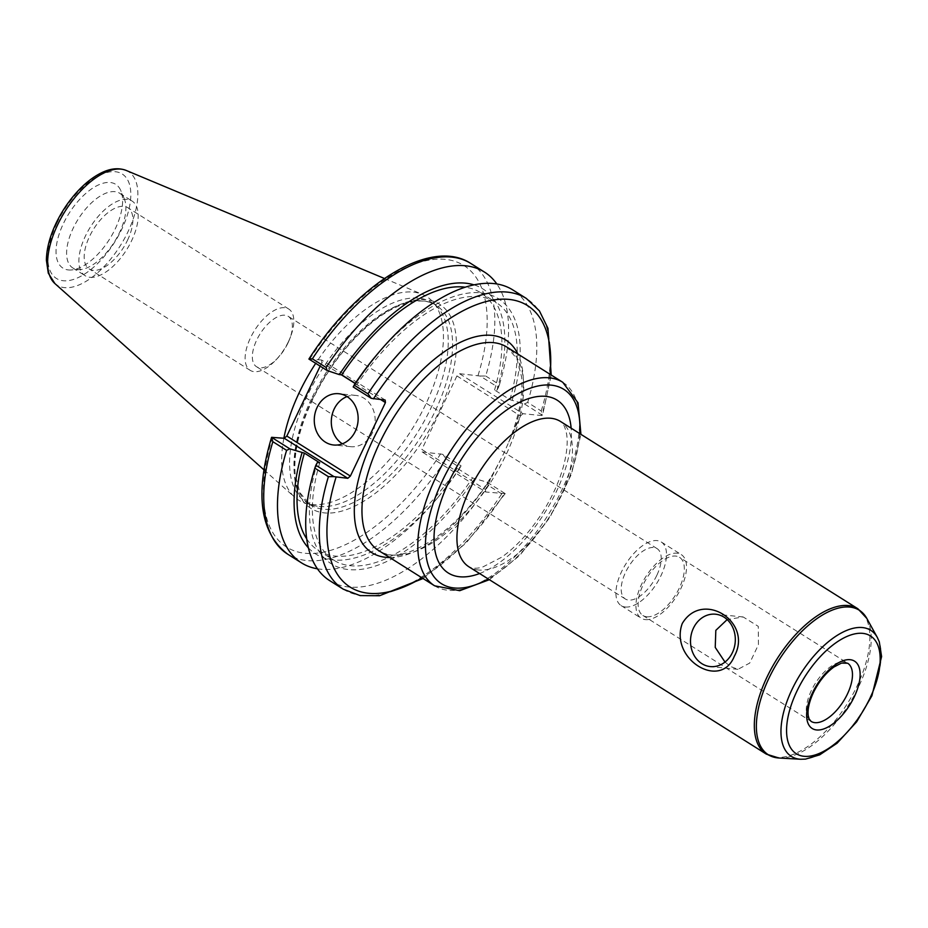 <?xml version="1.0" encoding="UTF-8"?>
<svg xmlns="http://www.w3.org/2000/svg" width="928" height="928" viewBox="0 0 928 928"><rect width="100%" height="100%" fill="white"/><g stroke="black" fill="none" stroke-linecap="round" stroke-linejoin="round"><path stroke-width="0.7" stroke-dasharray="4.64 3.48" d="M725 662.07L730.638 666.501L737.934 669.332L749.708 663.079L758.443 644.647L758.269 626.342L743.131 616.946L727.169 619.591M646.758 616.76A34.359 16.669 122.2 0 0 677.405 591.786A34.359 16.669 122.2 0 0 679.54 557.345A34.359 16.669 122.2 0 0 647.129 577.529A34.359 16.669 122.2 0 0 642.918 615.484A34.359 16.669 122.2 0 0 646.758 616.76M456.924 375.933L421.869 449.43L485.425 489.462L503.834 453.258L520.48 415.953L456.924 375.933L459.476 373.682L523.032 413.714L541.592 415.547L542.567 415.222L551.209 375.016M656.815 575.348A29.754 14.43 -57.8 0 1 625.356 598.989A29.754 14.43 -57.8 0 1 628.998 566.115A29.754 14.43 -57.8 0 1 657.07 548.622A29.754 14.43 -57.8 0 1 656.815 575.348M287.958 343.047A29.754 14.43 122.2 0 0 289.722 338.929A29.754 14.43 122.2 0 0 288.214 316.32A29.754 14.43 122.2 0 0 260.142 333.813A29.754 14.43 122.2 0 0 256.488 366.688A29.754 14.43 122.2 0 0 277.53 358.278A29.754 14.43 122.2 0 0 287.958 343.047M645.389 619.626A37.607 18.235 122.2 0 0 678.925 592.296A37.607 18.235 122.2 0 0 681.268 554.596A37.607 18.235 122.2 0 0 645.795 576.694A37.607 18.235 122.2 0 0 641.19 618.234A37.607 18.235 122.2 0 0 645.389 619.626M625.368 607.016A37.607 18.235 122.2 0 0 658.915 579.687A37.607 18.235 122.2 0 0 661.246 541.987A37.607 18.235 122.2 0 0 625.774 564.085A37.607 18.235 122.2 0 0 621.168 605.624A37.607 18.235 122.2 0 0 625.368 607.016M288.469 341.574A36.215 17.562 -57.8 0 1 275.778 360.11A36.215 17.562 -57.8 0 1 250.189 370.342A36.215 17.562 -57.8 0 1 254.62 330.333A36.215 17.562 -57.8 0 1 288.782 309.059A36.215 17.562 -57.8 0 1 290.615 336.562A36.215 17.562 -57.8 0 1 288.469 341.574M127.53 240.213A36.215 17.562 122.2 0 0 127.832 207.698A36.215 17.562 122.2 0 0 93.67 228.972A36.215 17.562 122.2 0 0 89.239 268.981A36.215 17.562 122.2 0 0 127.53 240.213M320.16 366.142L321.877 362.535L341.353 374.808M385.155 400.038L321.598 360.006L321.877 362.535M321.598 360.006L308.908 359.055M524.424 403.924L527.684 402.427L541.244 410.976L542.532 415.338L524.424 403.924L509.89 399.655L494.554 390.004L496.944 390.236L498.417 387.556L480.136 376.037L459.476 373.682M343.279 589.187A171.784 83.323 122.2 0 0 501.712 493.858L505.203 493.615L485.704 491.991L422.147 451.959L421.869 449.43M422.147 451.959L442.795 454.314L461.088 465.833L459.615 468.512L457.214 468.28L472.549 477.932L487.084 482.2L505.203 493.615L504.252 493.824A166.367 80.701 -57.8 0 1 421.938 577.819M319.22 506.491A117.949 57.211 122.2 0 0 420.059 428.365A117.949 57.211 122.2 0 0 438.271 308.154A117.949 57.211 122.2 0 0 431.775 302.516A117.949 57.211 122.2 0 0 320.496 371.826A117.949 57.211 122.2 0 0 306.054 502.118A117.949 57.211 122.2 0 0 313.954 505.54A117.949 57.211 122.2 0 0 319.22 506.491M523.032 413.714L520.48 415.953M485.425 489.462L485.704 491.991M442.795 454.314L446.171 458.873A171.784 83.323 -57.8 0 1 287.738 554.202M317.446 568.806A171.784 83.323 122.2 0 0 435.371 500.482A171.784 83.323 122.2 0 0 459.905 467.538L446.171 458.873M461.088 465.833L459.905 467.538M470.821 263.482A171.784 83.323 -57.8 0 1 485.704 375.991L480.136 376.037M485.704 375.991L499.45 384.644L498.417 387.556M68.463 269.955A49.509 24.012 122.2 0 0 70.841 270.013A49.509 24.012 122.2 0 0 109.643 239.03A49.509 24.012 122.2 0 0 120.826 190.646A49.509 24.012 122.2 0 0 70.192 211.596A49.509 24.012 122.2 0 0 68.463 269.955M283.864 438.248A120.246 58.325 122.2 0 0 294.698 497.222A120.246 58.325 122.2 0 0 306.53 503.556A120.246 58.325 122.2 0 0 311.901 504.53A120.246 58.325 122.2 0 0 414.7 424.873A120.246 58.325 122.2 0 0 433.272 302.319A120.246 58.325 122.2 0 0 422.437 294.385A120.246 58.325 122.2 0 0 315.706 363.347M355.169 383.508L380.712 399.597M355.262 383.368L357.06 384.505L354.67 384.262M501.712 493.858L488.14 485.321L487.084 482.2M329.707 580.638A171.784 83.323 122.2 0 0 488.14 485.321M527.684 402.427A171.784 83.323 122.2 0 0 512.801 289.919M499.45 384.644A171.784 83.323 122.2 0 0 496.828 283.98M342.386 443.804A25.764 21.901 -84.3 0 0 350.691 446.681A25.764 21.901 -84.3 0 0 375.028 423.203A25.764 21.901 -84.3 0 0 355.772 395.409A25.764 21.901 -84.3 0 0 347.06 396.592M496.944 390.236A156.681 76.003 122.2 0 0 473.988 284.861M494.554 390.004A152.308 73.88 122.2 0 0 480.634 292.68A152.308 73.88 122.2 0 0 465.195 287.216M509.89 399.655A152.308 73.88 122.2 0 0 495.97 302.342A152.308 73.88 122.2 0 0 357.06 384.505M319.731 462.782A152.308 73.88 122.2 0 0 333.639 560.094A152.308 73.88 122.2 0 0 472.549 477.932M306.716 538.878A152.308 73.88 122.2 0 0 318.304 550.443A152.308 73.88 122.2 0 0 457.214 468.28M512.279 399.898A156.681 76.003 122.2 0 0 489.88 294.698A156.681 76.003 122.2 0 0 376.176 355.528M317.33 462.538A156.681 76.003 122.2 0 0 348.8 569.606A156.681 76.003 122.2 0 0 474.95 478.175M89.958 277.286A44.092 21.39 122.2 0 0 129.294 245.224A44.092 21.39 122.2 0 0 132.043 201.028A44.092 21.39 122.2 0 0 90.445 226.931A44.092 21.39 122.2 0 0 85.04 275.651A44.092 21.39 122.2 0 0 89.958 277.286M77.674 269.549A44.092 21.39 122.2 0 0 79.796 269.596A44.092 21.39 122.2 0 0 114.353 241.999A44.092 21.39 122.2 0 0 124.317 198.905A44.092 21.39 122.2 0 0 119.758 193.291A44.092 21.39 122.2 0 0 78.161 219.205A44.092 21.39 122.2 0 0 72.755 267.914A44.092 21.39 122.2 0 0 77.674 269.549M308.386 547.822A156.681 76.003 122.2 0 0 438.097 497.257A156.681 76.003 122.2 0 0 459.615 468.512M478.512 569.989A85.886 41.667 -57.8 0 1 468.93 566.811C472.874 568.667 477.549 568.69 482.943 566.904L501.654 557.218C516.757 546.441 530.619 531.141 543.228 511.316C555.176 491.875 562.739 473.257 565.894 455.451C567.31 446.832 567.542 439.652 566.59 433.921C564.92 426.393 562.878 422.24 560.466 421.451A85.886 41.667 -57.8 0 1 555.13 507.558A85.886 41.667 -57.8 0 1 478.512 569.989M479.59 573.527A102.126 49.532 122.2 0 0 571.138 428.168M766.331 754.116A85.886 41.667 122.2 0 0 775.912 757.294A85.886 41.667 122.2 0 0 852.53 694.863A85.886 41.667 122.2 0 0 857.878 608.756M579.745 433.585A114.84 55.703 -57.8 0 1 488.198 578.944M642.918 615.484L811.072 721.381A34.359 16.669 -57.8 0 1 811.362 690.525A34.359 16.669 -57.8 0 1 847.682 663.242L679.54 557.345M800.632 759.255A74.495 36.134 122.2 0 0 861.648 712.634A74.495 36.134 122.2 0 0 877.331 637.466M866.81 618.419A85.388 41.412 -57.8 0 1 848.842 704.572A85.388 41.412 -57.8 0 1 778.905 758.002M434.606 585.8A120.246 58.325 122.2 0 0 448.027 590.254A120.246 58.325 122.2 0 0 555.292 502.848A120.246 58.325 122.2 0 0 562.762 382.29M508.753 442.064C518.856 417.182 523.148 395.514 521.629 377.07L516.919 358.707L506.92 347.118A120.246 58.325 -57.8 0 1 505.888 455.126A120.246 58.325 -57.8 0 1 392.173 555.083A120.246 58.325 -57.8 0 1 378.752 550.617C401.453 569.328 465.288 527.881 497.802 464.893M515.144 427.135A125.663 60.958 122.2 0 0 517.882 354.032M389.725 557.531A125.663 60.958 122.2 0 0 490.75 478.28M311.425 398.924A117.949 57.211 122.2 0 0 310.416 504.867A117.949 57.211 122.2 0 0 323.582 509.24A117.949 57.211 122.2 0 0 428.794 423.504A117.949 57.211 122.2 0 0 436.125 305.254A117.949 57.211 122.2 0 0 311.425 398.924M312.005 400.049A120.652 58.522 -57.8 0 1 450.927 317.167A120.652 58.522 -57.8 0 1 362.894 501.746A120.652 58.522 -57.8 0 1 312.005 400.049M272.519 437.123A166.367 80.701 122.2 0 0 305.184 553.274A166.367 80.701 122.2 0 0 440.696 453.804M478.036 375.527A166.367 80.701 122.2 0 0 445.37 259.376A166.367 80.701 122.2 0 0 309.848 358.846M550.107 374.32A166.367 80.701 -57.8 0 1 541.592 415.547M541.244 410.976A171.784 83.323 122.2 0 0 526.373 298.468M126.15 170.416A67.071 32.538 -57.8 0 1 125.605 236.501A67.071 32.538 -57.8 0 1 64.496 287.634A67.071 32.538 -57.8 0 1 54.891 283.55M56.956 223.022A61.724 29.94 122.2 0 0 82.986 275.048A61.724 29.94 122.2 0 0 128.018 180.624A61.724 29.94 122.2 0 0 56.956 223.022M743.131 616.946L715.511 614.208M737.934 669.332L710.314 666.582M489.381 579.687L519.622 555.582L549.712 517.685L571.439 474.254L580.928 434.327M657.07 548.622L288.214 316.32M625.356 598.989L256.488 366.688M621.168 605.624L641.19 618.234M661.246 541.987L681.268 554.596M289.722 338.929L290.615 336.562M277.53 358.278L275.778 360.11M288.782 309.059L127.832 207.698M250.189 370.342L89.239 268.981M306.054 502.118L310.416 504.867L299.872 492.664L295.139 474.278C293.492 452.957 299.268 428.179 312.446 399.956C328.651 366.908 349.299 340.46 374.39 320.601C383.925 313.293 393.112 307.992 401.952 304.697C416.104 299.616 427.495 299.802 436.125 305.254L431.775 302.516M505.18 493.661L466.227 542.915L423.052 578.515M263.923 469.8L294.698 497.222M384.424 278.481L422.437 294.385M355.772 395.409L338.755 393.716M350.691 446.681L333.662 444.999M480.634 292.68L495.97 302.342M318.304 550.443L333.639 560.094M72.755 267.914L85.04 275.651M119.758 193.291L132.043 201.028M124.317 198.905L120.826 190.646M79.796 269.596L70.841 270.013M438.271 308.154L433.272 302.319M313.954 505.54L306.53 503.556M438.097 497.257L435.371 500.482"/><path stroke-width="1.39" d="M693.436 628.14A26.32 22.365 -84.3 0 0 710.314 666.582A26.32 22.365 -84.3 0 0 735.173 642.605A26.32 22.365 -84.3 0 0 715.511 614.208A26.32 22.365 -84.3 0 0 693.436 628.14M682.242 623.546C702.31 589.616 753.385 621.783 734.292 656.328C720.43 690.873 669.355 658.706 682.242 623.546M727.169 619.591L715.824 630.356L715.233 647.408L725 662.07M347.814 478.314L333.976 476.632L315.856 465.23L317.33 462.538L319.731 462.782L304.396 453.119L289.861 448.85L271.568 437.332L284.258 438.283L347.814 478.314L350.378 476.064L286.822 436.044L284.258 438.283M286.822 436.044L320.16 366.142M551.209 375.016L547.949 328.338L539.412 310.868L526.373 298.468A171.784 83.323 122.2 0 0 367.94 393.797L371.304 398.356L385.155 400.038L385.433 402.566L350.378 476.064M333.976 476.632L328.408 476.679A171.784 83.323 122.2 0 0 343.279 589.187L360.099 595.59L379.54 595.741L423.052 578.515M272.855 441.693L271.533 437.448C254.643 494.125 260.037 533.043 287.738 554.202A171.784 83.323 -57.8 0 1 272.855 441.693L286.601 450.347L289.861 448.85M286.601 450.347A171.784 83.323 122.2 0 0 301.472 562.855A171.784 83.323 122.2 0 0 317.446 568.806M473.988 284.861A156.681 76.003 122.2 0 0 339.335 374.61L327.19 370.574L308.908 359.055L312.388 358.811A171.784 83.323 -57.8 0 1 470.821 263.482C430.952 237.034 356.746 284.026 308.931 359.02M315.706 363.347A120.246 58.325 122.2 0 0 283.864 438.248M341.353 374.808L355.169 383.508M380.712 399.597L385.433 402.566M526.373 298.468L512.801 289.919A171.784 83.323 122.2 0 0 378.914 352.292L376.176 355.528A156.681 76.003 122.2 0 0 354.67 384.262L353.197 386.953L371.304 398.356M339.335 374.61L341.724 374.842L355.262 383.368M315.856 465.23L314.836 468.13L328.408 476.679M314.836 468.13A171.784 83.323 122.2 0 0 329.707 580.638L343.279 589.187M367.94 393.797L354.368 385.248L353.197 386.953M378.914 352.292A171.784 83.323 122.2 0 0 354.368 385.248M327.19 370.574L326.134 367.465L312.388 358.811M496.828 283.98A171.784 83.323 122.2 0 0 484.567 272.136A171.784 83.323 122.2 0 0 326.134 367.465M347.06 396.592A25.764 21.901 -84.3 0 0 334.161 409.039A25.764 21.901 -84.3 0 0 342.386 443.804M317.144 407.346A25.764 21.901 95.7 0 1 338.755 393.716A25.764 21.901 95.7 0 1 357.999 421.521A25.764 21.901 95.7 0 1 333.662 444.999A25.764 21.901 95.7 0 1 317.144 407.346M465.195 287.216A152.308 73.88 122.2 0 0 341.724 374.842M304.396 453.119A152.308 73.88 122.2 0 0 306.716 538.878M301.994 452.887A156.681 76.003 122.2 0 0 308.386 547.822M468.93 566.811A85.886 41.667 -57.8 0 1 469.661 489.659A85.886 41.667 -57.8 0 1 560.466 421.451L857.878 608.756A85.886 41.667 122.2 0 0 767.062 676.964A85.886 41.667 122.2 0 0 766.331 754.116L468.93 566.811M571.138 428.168A102.126 49.532 122.2 0 0 522.731 400.85A102.126 49.532 122.2 0 0 449.14 481.261A102.126 49.532 122.2 0 0 479.59 573.527M488.198 578.944A114.84 55.703 -57.8 0 1 442.47 480.6A114.84 55.703 -57.8 0 1 530.851 387.985A114.84 55.703 -57.8 0 1 579.745 433.585M847.682 663.242A34.359 16.669 -57.8 0 1 845.547 697.682A34.359 16.669 -57.8 0 1 814.9 722.657A34.359 16.669 -57.8 0 1 811.072 721.381L809.112 718.922L808.265 715.848C807.372 709.85 809.088 702.09 813.404 692.578C818.902 681.5 825.746 672.974 833.936 667L841.476 663.102L847.682 663.242M812.522 692.764A39.765 19.291 122.2 0 0 829.296 726.288A39.765 19.291 122.2 0 0 858.319 665.446A39.765 19.291 122.2 0 0 812.522 692.764M796.885 691.209A69.6 33.756 -57.8 0 1 877.018 643.406A69.6 33.756 -57.8 0 1 826.233 749.87A69.6 33.756 -57.8 0 1 796.885 691.209M792.002 689.504A74.495 36.134 122.2 0 0 799.681 759.174A74.495 36.134 122.2 0 0 800.632 759.255L805.516 759.116L819.702 754.847L837.091 743.212L856.614 721.856L871.902 695.791L881.6 656.583L879.303 641.863L877.331 637.466A74.495 36.134 122.2 0 0 792.002 689.504M800.632 759.255L778.905 758.002A85.388 41.412 -57.8 0 1 777.826 757.909A85.388 41.412 -57.8 0 1 769.022 678.055A85.388 41.412 -57.8 0 1 866.81 618.419L857.878 608.756M580.928 434.327L578.051 402.856L562.762 382.29A120.246 58.325 122.2 0 0 435.626 477.792A120.246 58.325 122.2 0 0 434.606 585.8L459.743 590.695L489.381 579.687M434.606 585.8L378.752 550.617A120.246 58.325 -57.8 0 1 393.484 417.786A120.246 58.325 -57.8 0 1 506.92 347.118L562.762 382.29M517.882 354.032A125.663 60.958 122.2 0 0 387.254 413.865A125.663 60.958 122.2 0 0 389.725 557.531M373.404 398.878A166.367 80.701 -57.8 0 1 495.076 299.767A166.367 80.701 -57.8 0 1 550.107 374.32M421.938 577.819A166.367 80.701 -57.8 0 1 336.075 477.154M57.571 224.901A67.071 32.538 -57.8 0 1 126.15 170.416C118.68 167.597 110.455 168.397 101.465 172.817C93.728 176.61 86.13 182.398 78.694 190.182C69.577 199.822 62.037 210.842 56.074 223.219C49.776 236.512 46.551 248.866 46.4 260.258L48.291 273.145L54.891 283.55A67.071 32.538 -57.8 0 1 57.571 224.901M877.331 637.466L866.81 618.419M778.905 758.002L766.331 754.116M287.738 554.202L301.472 562.855M54.891 283.55L263.923 469.8M126.15 170.416L384.424 278.481M470.821 263.482L484.567 272.136"/></g></svg>
